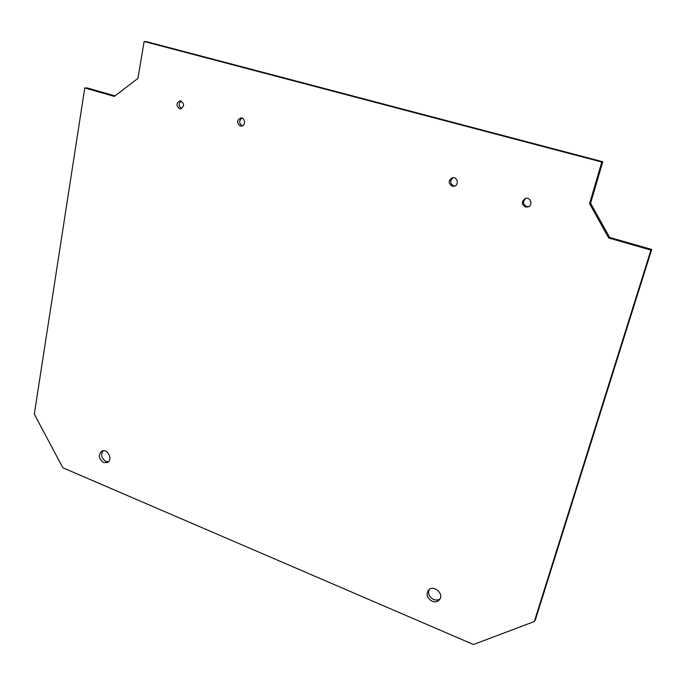 <?xml version="1.0" encoding="UTF-8"?>
<svg xmlns="http://www.w3.org/2000/svg" width="686" height="686" viewBox="0 0 686 686"><rect width="100%" height="100%" fill="white"/><g stroke="black" fill="none" stroke-linecap="round" stroke-linejoin="round"><path stroke-width="1.03" d="M103.552 462.553C98.595 458.745 98.012 454.938 101.811 451.131C107.488 448.027 113.301 459.903 107.385 462.527L103.552 462.553M103.054 450.753C100.516 454.844 101.451 458.394 105.85 461.404L108.439 461.764M432.12 601.236C427.232 598.278 425.972 594.642 428.338 590.312C433.089 584.009 444.648 593.802 439.46 599.761C437.582 601.854 435.13 602.342 432.12 601.236M429.153 589.523C427.721 593.69 429.187 597 433.552 599.453C436.03 600.413 438.208 600.19 440.078 598.792M179.561 108.74C175.916 105.593 176.105 102.951 180.135 100.833C184.585 103.432 184.688 106.107 180.435 108.851L179.561 108.74M181.293 101.056C178.429 103.62 178.523 106.133 181.567 108.594M240.272 125.984C236.516 122.837 236.704 120.153 240.855 117.941C245.391 117.555 245.854 126.061 241.309 126.104L240.272 125.984M241.926 118.086C238.805 120.83 238.951 123.429 242.355 125.864M452.177 186.189C448.112 183.248 448.19 180.427 452.4 177.743C457.528 176.413 459.38 185.211 454.192 186.232L452.177 186.189M453.154 177.657C449.664 180.615 449.827 183.342 453.652 185.837L454.912 185.983M525.45 207.009C521.369 204.274 521.309 201.444 525.287 198.528C530.484 196.565 533.391 205.234 528.1 206.915L525.45 207.009M525.913 198.374C522.552 201.461 522.809 204.188 526.677 206.563L528.692 206.649M84.772 87.954L114.348 96.417L137.937 78.376L144.137 41.486L601.811 162.033L589.583 203.656L608.696 237.991L650.937 250.09L534.325 621.516L473.477 644.514L62.838 467.766L34.3 414.095L84.772 87.954L87.302 87.971L115.025 95.903M534.325 621.516L535.44 619.595L651.7 249.455L609.622 237.416L590.586 203.219L602.771 161.759L146.538 41.666L144.137 41.486M650.937 250.09L651.7 249.455M608.696 237.991L609.622 237.416M589.583 203.656L590.586 203.219M601.811 162.033L602.771 161.759"/></g></svg>
